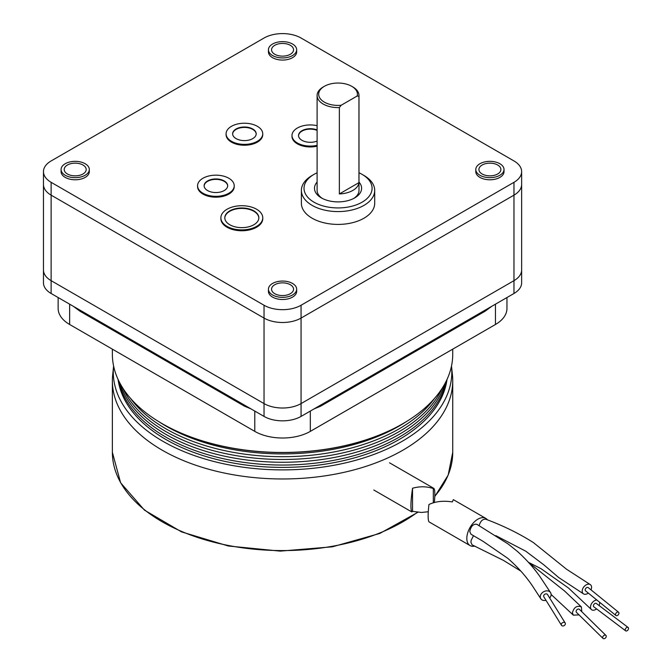 <?xml version="1.0" encoding="UTF-8"?>
<svg xmlns="http://www.w3.org/2000/svg" width="672" height="672" viewBox="0 0 672 672"><rect width="100%" height="100%" fill="white"/><g stroke="black" fill="none" stroke-linecap="round" stroke-linejoin="round"><path stroke-width="1.01" d="M521.64 171.637L521.64 184.464A26.183 15.12 180 0 1 513.971 195.149A26.183 15.12 180 0 0 521.64 184.464L521.64 269.976A26.183 15.12 180 0 1 513.971 280.661L301.064 403.586A26.183 15.12 180 0 1 264.037 403.586L51.131 280.661A26.183 15.12 180 0 1 43.462 269.976L43.462 282.803A26.183 15.12 180 0 0 51.131 293.488L264.037 416.413A26.183 15.12 180 0 0 301.064 416.413L513.971 293.488A26.183 15.12 180 0 0 521.64 282.803L521.64 269.976A26.183 15.12 180 0 1 513.971 280.661L301.064 403.586A26.183 15.12 180 0 1 264.037 403.586L51.131 280.661A26.183 15.12 180 0 1 43.462 269.976L43.462 171.637A26.183 15.12 180 0 1 51.131 160.944L264.037 38.027A26.183 15.12 180 0 1 301.064 38.027L513.971 160.944A26.183 15.12 180 0 1 521.64 171.637A26.183 15.12 180 0 1 513.971 182.322L301.064 305.248A26.183 15.12 180 0 1 264.037 305.248L51.131 182.322A26.183 15.12 180 0 1 43.462 171.637M482.126 173.989A10.996 6.35 180 0 1 478.909 169.495A10.996 6.35 180 0 1 489.905 163.153A10.996 6.35 180 0 1 500.9 169.504A10.996 6.35 180 0 1 494.113 175.367A10.996 6.35 180 0 1 482.126 173.989M499.884 175.258A14.112 8.148 180 0 1 484.504 177.03A14.112 8.148 180 0 1 475.793 169.495A14.112 8.148 180 0 1 489.905 161.347A14.112 8.148 180 0 1 504.017 169.495A14.112 8.148 180 0 1 499.884 175.258M504.017 169.495L504.017 171.637A14.112 8.148 180 0 1 499.884 177.4A14.112 8.148 180 0 1 484.504 179.164A14.112 8.148 180 0 1 475.793 171.637L475.793 169.495M274.772 54.272A10.996 6.35 180 0 1 271.555 49.787A10.996 6.35 180 0 1 282.551 43.436A10.996 6.35 180 0 1 293.546 49.787A10.996 6.35 180 0 1 286.759 55.65A10.996 6.35 180 0 1 274.772 54.272M292.53 55.549A14.112 8.148 180 0 1 277.15 57.313A14.112 8.148 180 0 1 268.439 49.787A14.112 8.148 180 0 1 282.551 41.639A14.112 8.148 180 0 1 296.663 49.787A14.112 8.148 180 0 1 292.53 55.549M296.663 49.787L296.663 51.92A14.112 8.148 180 0 1 292.53 57.683A14.112 8.148 180 0 1 277.15 59.447A14.112 8.148 180 0 1 268.439 51.92L268.439 49.787M274.772 293.706A10.996 6.35 180 0 1 271.555 289.212A10.996 6.35 180 0 1 282.551 282.862A10.996 6.35 180 0 1 293.546 289.212A10.996 6.35 180 0 1 286.759 295.075A10.996 6.35 180 0 1 274.772 293.706M292.53 294.974A14.112 8.148 180 0 1 277.15 296.738A14.112 8.148 180 0 1 268.439 289.212A14.112 8.148 180 0 1 282.551 281.064A14.112 8.148 180 0 1 296.663 289.212A14.112 8.148 180 0 1 292.53 294.974M296.663 289.212L296.663 291.354A14.112 8.148 180 0 1 292.53 297.116A14.112 8.148 180 0 1 277.15 298.88A14.112 8.148 180 0 1 268.439 291.354L268.439 289.212M67.427 173.989A10.996 6.35 180 0 1 64.201 169.495A10.996 6.35 180 0 1 75.197 163.153A10.996 6.35 180 0 1 86.192 169.504A10.996 6.35 180 0 1 79.405 175.367A10.996 6.35 180 0 1 67.427 173.989M85.176 175.258A14.112 8.148 180 0 1 69.796 177.03A14.112 8.148 180 0 1 61.085 169.495A14.112 8.148 180 0 1 75.197 161.347A14.112 8.148 180 0 1 89.309 169.495A14.112 8.148 180 0 1 85.176 175.258M89.309 169.495L89.309 171.637A14.112 8.148 180 0 1 85.176 177.4A14.112 8.148 180 0 1 69.796 179.164A14.112 8.148 180 0 1 61.085 171.637L61.085 169.495M224.809 218.022A17.018 9.828 180 0 1 241.819 208.412A17.018 9.828 180 0 1 258.838 218.022M204.128 185.959A11.785 6.804 180 0 1 215.905 179.374A11.785 6.804 180 0 1 227.682 185.959M232.638 134.014A11.785 6.804 180 0 1 244.415 127.42A11.785 6.804 180 0 1 256.192 134.014M298.544 135.719A11.785 6.804 180 0 1 305.054 129.847A11.785 6.804 180 0 1 317.1 130.376M229.79 224.759A17.018 9.828 180 0 1 224.801 217.812A17.018 9.828 180 0 1 241.819 207.984A17.018 9.828 180 0 1 258.838 217.812A17.018 9.828 180 0 1 248.338 226.892A17.018 9.828 180 0 1 229.79 224.759M227.01 226.363A20.95 12.096 180 0 1 220.878 217.812A20.95 12.096 180 0 1 241.819 205.716A20.95 12.096 180 0 1 262.769 217.812A20.95 12.096 180 0 1 249.833 228.984A20.95 12.096 180 0 1 227.01 226.363M262.769 217.812L262.769 218.669A20.95 12.096 180 0 1 249.833 229.841A20.95 12.096 180 0 1 227.01 227.22A20.95 12.096 180 0 1 220.878 218.669L220.878 217.812M207.572 190.554A11.785 6.804 180 0 1 204.12 185.749A11.785 6.804 180 0 1 215.905 178.945A11.785 6.804 180 0 1 227.682 185.749A11.785 6.804 180 0 1 220.408 192.032A11.785 6.804 180 0 1 207.572 190.554M202.944 193.225A18.329 10.584 180 0 1 197.576 185.749A18.329 10.584 180 0 1 215.905 175.165A18.329 10.584 180 0 1 234.226 185.749A18.329 10.584 180 0 1 222.919 195.518A18.329 10.584 180 0 1 202.944 193.225M234.226 185.749L234.226 186.598A18.329 10.584 180 0 1 222.919 196.375A18.329 10.584 180 0 1 202.944 194.082A18.329 10.584 180 0 1 197.576 186.598L197.576 185.749M236.082 138.608A11.785 6.804 180 0 1 232.63 133.795A11.785 6.804 180 0 1 244.415 127A11.785 6.804 180 0 1 256.192 133.795A11.785 6.804 180 0 1 248.926 140.087A11.785 6.804 180 0 1 236.082 138.608M231.454 141.28A18.329 10.584 180 0 1 226.086 133.795A18.329 10.584 180 0 1 244.415 123.22A18.329 10.584 180 0 1 262.744 133.795A18.329 10.584 180 0 1 251.429 143.573A18.329 10.584 180 0 1 231.454 141.28M262.744 133.795L262.744 134.652A18.329 10.584 180 0 1 251.429 144.43A18.329 10.584 180 0 1 231.454 142.136A18.329 10.584 180 0 1 226.086 134.652L226.086 133.795M317.1 141.07A11.785 6.804 180 0 1 301.988 140.322A11.785 6.804 180 0 1 298.536 135.509A11.785 6.804 180 0 1 304.895 129.469A11.785 6.804 180 0 1 317.1 129.948M317.1 145.337A18.329 10.584 180 0 1 297.36 142.993A18.329 10.584 180 0 1 291.992 135.509A18.329 10.584 180 0 1 317.1 125.681M317.1 146.194A18.329 10.584 180 0 1 297.36 143.85A18.329 10.584 180 0 1 291.992 136.366L291.992 135.509M322.367 198.442A20.95 12.096 180 0 1 317.1 190.428L317.1 95.508A20.95 12.096 0 0 0 339.36 107.579L341.141 105.269L357.176 96.012L358.949 96.264L358.949 182.633A20.95 12.096 180 0 1 339.36 193.939L339.36 107.579M358.949 96.264A20.95 12.096 0 0 0 358.991 95.508L358.991 190.428A20.95 12.096 180 0 1 353.732 198.442M358.991 182.053A23.562 13.608 180 0 1 354.707 197.904A23.562 13.608 180 0 1 321.384 197.904A23.562 13.608 180 0 1 317.1 182.053M358.991 172.796A34.037 19.648 180 0 1 362.116 174.392A34.037 19.648 180 0 1 362.116 202.18A34.037 19.648 180 0 1 313.984 202.18A34.037 19.648 180 0 1 313.984 174.392A34.037 19.648 180 0 1 317.1 172.796M362.116 174.392L363.964 175.459A36.658 21.16 180 0 1 374.699 190.428A36.658 21.16 180 0 1 363.964 205.388A36.658 21.16 180 0 1 324.022 209.975A36.658 21.16 180 0 1 301.392 190.428A36.658 21.16 180 0 1 312.127 175.459L313.984 174.392M374.699 190.428L374.699 203.255A36.658 21.16 180 0 1 363.964 218.215A36.658 21.16 180 0 1 324.022 222.802A36.658 21.16 180 0 1 301.392 203.255L301.392 190.428M513.971 293.488L513.971 195.149L301.064 318.074A26.183 15.12 180 0 1 264.037 318.074L51.131 195.149A26.183 15.12 180 0 1 43.462 184.464A26.183 15.12 180 0 0 51.131 195.149L51.131 182.322M513.971 182.322L513.971 195.149L301.064 318.074A26.183 15.12 180 0 1 264.037 318.074L51.131 195.149L51.131 293.488M358.949 182.633L339.36 193.939M358.991 95.508A20.95 12.096 0 0 0 352.859 86.957L351.75 86.318A19.379 11.189 180 0 1 357.176 96.012M341.141 105.269A19.379 11.189 180 0 1 320.796 99.322A19.379 11.189 180 0 1 324.349 86.318L323.24 86.957A20.95 12.096 0 0 0 317.1 95.508M324.349 86.318A19.379 11.189 180 0 1 351.75 86.318M158.71 421.596A164.951 95.231 0 0 0 406.392 421.596A164.951 95.231 0 0 1 158.71 421.596M130.276 398.076A164.951 95.231 0 0 0 282.551 456.7A164.951 95.231 0 0 0 434.826 398.076A164.951 95.231 0 0 1 282.551 456.7A164.951 95.231 0 0 1 130.276 398.076M122.968 388.332A164.951 95.231 0 0 0 282.551 459.48A164.951 95.231 0 0 0 442.134 388.332A164.951 95.231 0 0 1 282.551 459.48A164.951 95.231 0 0 1 122.968 388.332M120.061 383.418A164.951 95.231 0 0 0 282.551 462.26A164.951 95.231 0 0 0 445.04 383.418A164.951 95.231 0 0 1 282.551 462.26A164.951 95.231 0 0 1 120.061 383.418M118.692 380.747A164.951 95.231 0 0 0 282.551 465.041A164.951 95.231 0 0 0 446.41 380.747A164.951 95.231 0 0 1 282.551 465.041A164.951 95.231 0 0 1 118.692 380.747M162.397 423.788A169.663 97.952 0 0 0 162.582 423.889A169.663 97.952 0 0 0 402.52 423.889A169.663 97.952 0 0 0 402.704 423.788M452.735 349.154L452.735 354.203A170.184 98.255 180 0 1 402.889 423.679A170.184 98.255 180 0 1 162.212 423.679A170.184 98.255 180 0 1 112.367 354.203L112.367 349.154M506.957 297.536L506.957 308.456A39.27 22.672 180 0 1 495.457 324.484L310.321 431.374A39.27 22.672 180 0 1 254.78 431.374L69.644 324.484A39.27 22.672 180 0 1 58.145 308.456L58.145 297.536M482.009 311.942A41.891 24.184 0 0 0 485.15 311.195L491.761 306.314M243.18 404.368A41.891 24.184 0 0 0 244.474 406.182L251.084 408.929M314.017 408.929L320.628 406.182A41.891 24.184 0 0 0 321.922 404.368M73.34 306.314L79.951 311.195A41.891 24.184 0 0 0 83.093 311.942M244.474 406.182L79.951 311.195M485.15 311.195L320.628 406.182M113.61 366.114L112.694 374.632A170.184 98.255 0 0 0 112.367 380.713A170.184 98.255 0 0 0 282.551 478.968A170.184 98.255 0 0 0 452.735 380.713A170.184 98.255 0 0 0 452.407 374.632L451.492 366.114A169.268 97.726 180 0 1 282.551 469.888A169.268 97.726 180 0 1 113.61 366.114A169.268 97.726 180 0 1 113.61 366.072M447.014 379.47A164.951 95.231 180 0 1 282.551 467.393A164.951 95.231 180 0 1 118.087 379.47M596.576 608.899A5.762 3.738 -52.9 0 1 591.335 609.496A5.762 3.738 -52.9 0 1 590.486 607.152A5.762 3.738 -52.9 0 1 596.854 600.012M599.542 602.196A5.762 3.738 -52.9 0 1 599.105 605.556M579.046 614.888L573.334 615.166L572.384 612.721C574.022 607.177 577.03 605.254 581.406 606.942L581.767 611.688M602.994 638.4L576.45 612.343A2.092 1.478 -45.5 0 1 576.87 609.815A2.092 1.478 -45.5 0 1 579.39 609.353L605.926 635.41A2.092 1.478 -45.5 0 1 606.27 636.292A2.092 1.478 -45.5 0 1 605.018 638.35A2.092 1.478 -45.5 0 1 602.994 638.4A2.092 1.478 -45.5 0 1 603.414 635.872A2.092 1.478 -45.5 0 1 605.926 635.41M473.508 535.685L471.181 540.221L470.912 542.228L472.088 544.858L503.404 560.356L520.892 571.141M550.578 592.645L540.641 577.626C534.416 568.529 526.714 559.826 517.541 551.519L508.183 544.018L476.759 524.244C473.172 523.874 470.845 526.319 469.778 531.569L470.988 534.223L482.958 541.254L507.805 558.348C518.221 567.437 526.772 577.147 533.476 587.479L540.792 598.718A5.762 4.427 -31.8 0 1 540.263 596.803A5.762 4.427 -31.8 0 1 544.488 591.343A5.762 4.427 -31.8 0 1 550.578 592.645A5.762 4.427 -31.8 0 1 549.688 598.021M485.831 519.229L485.696 519.179C482.656 518.986 480.463 521.136 479.128 525.622M474.844 546.084A15.708 9.072 -60 0 1 470.072 545.588A15.708 9.072 -60 0 1 466.822 538.39A15.708 9.072 -60 0 1 473.676 522.581A15.708 9.072 -60 0 1 485.789 518.372A15.708 9.072 -60 0 1 487.435 519.859M485.789 518.372L453.34 499.64L452.348 501.908C443.226 500.531 435.422 501.404 428.938 504.521C427.871 514.097 427.871 519.859 428.938 521.816L470.072 545.588M628.538 628.412A2.092 1.361 -52.9 0 1 627.455 630.496A2.092 1.361 -52.9 0 1 625.615 630.815A2.092 1.361 -52.9 0 1 625.792 628.328A2.092 1.361 -52.9 0 1 628.135 627.472A2.092 1.361 -52.9 0 1 628.538 628.412M625.615 630.815L593.804 606.799A2.092 1.361 -52.9 0 1 593.981 604.313A2.092 1.361 -52.9 0 1 596.324 603.456L628.135 627.472M618.954 613.15A2.092 1.394 -51 0 1 617.82 615.224A2.092 1.394 -51 0 1 615.922 615.485A2.092 1.394 -51 0 1 616.165 612.973A2.092 1.394 -51 0 1 618.568 612.226A2.092 1.394 -51 0 1 618.954 613.15M615.922 615.485L585.564 590.848A2.092 1.394 -51 0 1 585.799 588.344A2.092 1.394 -51 0 1 588.202 587.597L618.568 612.226M588.336 593.099A5.762 3.83 -51 0 1 583.657 593.964A5.762 3.83 -51 0 1 582.187 591.15A5.762 3.83 -51 0 1 585.026 585.665A5.762 3.83 -51 0 1 590.108 584.489A5.762 3.83 -51 0 1 590.974 589.848M565.379 623.725A2.176 1.672 -31.8 0 1 563.783 625.783A2.176 1.672 -31.8 0 1 561.481 625.288A2.176 1.672 -31.8 0 1 562.456 622.726A2.176 1.672 -31.8 0 1 565.177 623.003A2.176 1.672 -31.8 0 1 565.379 623.725M561.481 625.288L543.833 596.828A2.176 1.672 -31.8 0 1 544.799 594.258A2.176 1.672 -31.8 0 1 547.529 594.535L565.177 623.003M546 600.314A5.762 4.427 -31.8 0 1 540.784 598.718M428.266 511.753L421.445 512.459L412.532 511.35L411.743 511.904C410.432 508.914 410.693 501.026 412.532 488.25C419.656 486.226 426.594 486.326 433.322 488.544L433.894 488.41C434.944 489.611 435.103 494.298 434.372 502.48M412.532 511.35L412.532 488.25M433.322 502.774L433.322 488.544M264.037 416.413L264.037 305.248M301.064 416.413L301.064 305.248M495.457 324.484L495.457 304.181M310.321 431.374L310.321 411.062M254.78 431.374L254.78 411.062M69.644 324.484L69.644 304.181M452.735 380.713L452.735 452.323A170.184 98.255 180 0 1 434.801 496.23M417.413 512.257A170.184 98.255 180 0 1 227.732 545.345A170.184 98.255 180 0 1 112.367 452.323L120.616 482.773L144.463 510.14L181.541 531.888L228.295 545.992L280.249 551.124L332.422 546.806L379.806 533.45L417.875 512.299M452.735 452.323L448.174 475.087L434.784 496.558M112.367 380.713L112.367 452.323M528.503 562.363L540.952 568.638L568.411 587.958L591.226 609.378M495.81 535.634L525.773 551.2L543.917 564.9L558.701 577.542L583.657 593.972M485.696 519.179C503.311 525.748 519.238 533.568 533.459 542.623L566.53 569.218L590.108 584.489M528.545 562.405L564.648 591.074L581.406 606.942M573.258 615.082L551.107 594.46M373.808 490.006L411.743 511.904M389.516 462.798L433.894 488.41"/></g></svg>
